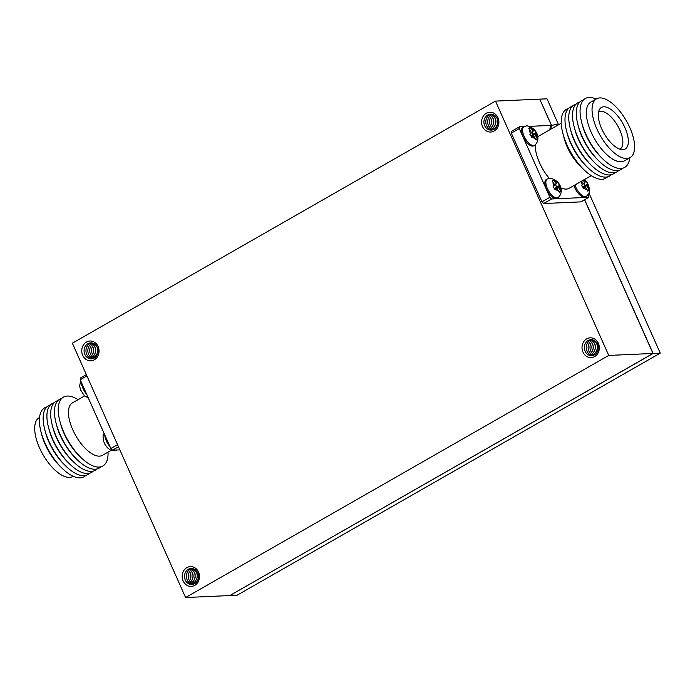<?xml version="1.0" encoding="UTF-8"?>
<svg xmlns="http://www.w3.org/2000/svg" width="695" height="695" viewBox="0 0 695 695"><rect width="100%" height="100%" fill="white"/><g stroke="black" fill="none" stroke-linecap="round" stroke-linejoin="round"><path stroke-width="1.04" d="M588.152 340.524A8.001 6.993 87.5 0 1 597.561 344.129A8.001 6.993 87.5 0 1 594.529 354.85A8.001 6.993 87.5 0 1 585.12 351.244A8.001 6.993 87.5 0 1 588.152 340.524M592.635 355.562A8.001 6.993 87.5 0 1 586.363 349.055A8.001 6.993 87.5 0 1 590.029 340.446A8.001 6.993 87.5 0 1 591.932 339.725M593.565 355.301A8.001 6.993 87.5 0 1 588.161 348.43A8.001 6.993 87.5 0 1 591.914 340.359A8.001 6.993 87.5 0 1 592.878 339.907M594.486 354.876A8.001 6.993 87.5 0 1 589.994 347.778A8.001 6.993 87.5 0 1 593.791 340.281A8.001 6.993 87.5 0 1 593.834 340.255M586.728 338.847A9.912 8.661 87.5 0 1 598.386 343.304A9.912 8.661 87.5 0 1 594.625 356.587A9.912 8.661 87.5 0 1 582.975 352.13A9.912 8.661 87.5 0 1 586.728 338.847M487.725 114.962A8.001 6.993 87.5 0 1 497.134 118.558A8.001 6.993 87.5 0 1 494.102 129.279A8.001 6.993 87.5 0 1 484.684 125.682A8.001 6.993 87.5 0 1 487.725 114.962M492.199 129.991A8.001 6.993 87.5 0 1 485.927 123.484A8.001 6.993 87.5 0 1 489.601 114.875A8.001 6.993 87.5 0 1 491.495 114.162M493.129 129.73A8.001 6.993 87.5 0 1 487.734 122.859A8.001 6.993 87.5 0 1 491.478 114.788A8.001 6.993 87.5 0 1 492.451 114.336M494.058 129.305A8.001 6.993 87.5 0 1 489.567 122.207A8.001 6.993 87.5 0 1 493.363 114.71A8.001 6.993 87.5 0 1 493.407 114.684M486.3 113.276A9.912 8.661 87.5 0 1 497.959 117.733A9.912 8.661 87.5 0 1 494.197 131.016A9.912 8.661 87.5 0 1 482.539 126.56A9.912 8.661 87.5 0 1 486.3 113.276M188.31 569.292A8.001 6.993 87.5 0 1 197.719 572.897A8.001 6.993 87.5 0 1 194.687 583.618A8.001 6.993 87.5 0 1 185.27 580.012A8.001 6.993 87.5 0 1 188.31 569.292M192.784 584.33A8.001 6.993 87.5 0 1 186.521 577.823A8.001 6.993 87.5 0 1 190.187 569.214A8.001 6.993 87.5 0 1 192.081 568.493M193.723 584.069A8.001 6.993 87.5 0 1 188.319 577.197A8.001 6.993 87.5 0 1 192.072 569.127A8.001 6.993 87.5 0 1 193.036 568.675M194.643 583.635A8.001 6.993 87.5 0 1 190.152 576.546A8.001 6.993 87.5 0 1 193.948 569.04A8.001 6.993 87.5 0 1 193.992 569.023M186.886 567.615A9.912 8.661 87.5 0 1 198.544 572.072A9.912 8.661 87.5 0 1 194.782 585.355A9.912 8.661 87.5 0 1 183.124 580.898A9.912 8.661 87.5 0 1 186.886 567.615M87.883 343.721A8.001 6.993 87.5 0 1 97.291 347.326A8.001 6.993 87.5 0 1 94.251 358.047A8.001 6.993 87.5 0 1 84.842 354.441A8.001 6.993 87.5 0 1 87.883 343.721M92.357 358.759A8.001 6.993 87.5 0 1 86.084 352.252A8.001 6.993 87.5 0 1 89.759 343.643A8.001 6.993 87.5 0 1 91.653 342.922M93.286 358.498A8.001 6.993 87.5 0 1 87.891 351.627A8.001 6.993 87.5 0 1 91.636 343.556A8.001 6.993 87.5 0 1 92.6 343.104M94.207 358.073A8.001 6.993 87.5 0 1 89.725 350.975A8.001 6.993 87.5 0 1 93.521 343.478A8.001 6.993 87.5 0 1 93.564 343.452M86.458 342.044A9.912 8.661 87.5 0 1 98.117 346.501A9.912 8.661 87.5 0 1 94.355 359.784A9.912 8.661 87.5 0 1 82.696 355.327A9.912 8.661 87.5 0 1 86.458 342.044M539.772 99.194L551.552 125.369M558.563 124.744L547.017 98.812L539.867 99.133M584.66 199.726L653.1 353.46L229.941 595.502M589.091 193.314L660.25 353.138L653.1 353.46M660.25 353.138L237.108 595.233L229.958 595.554M495.5 101.105L608.733 355.432L185.591 597.526L72.358 343.2L495.5 101.105L539.746 99.142L551.43 125.378M584.556 199.786L652.979 353.46L229.837 595.554L185.591 597.526M652.979 353.46L608.733 355.432M97.76 353.269A8.001 6.993 87.5 0 1 97.526 347.917M96.918 355.345A8.001 6.993 87.5 0 1 96.492 345.919M96.032 356.587A8.001 6.993 87.5 0 1 95.502 344.763M95.128 357.447A8.001 6.993 87.5 0 1 94.529 343.982M198.197 578.839A8.001 6.993 87.5 0 1 197.953 573.479M197.345 580.916A8.001 6.993 87.5 0 1 196.928 571.49M196.459 582.158A8.001 6.993 87.5 0 1 195.929 570.334M195.556 583.018A8.001 6.993 87.5 0 1 194.956 569.553M497.611 124.501A8.001 6.993 87.5 0 1 497.368 119.149M496.76 126.577A8.001 6.993 87.5 0 1 496.343 117.151M495.874 127.819A8.001 6.993 87.5 0 1 495.344 115.996M494.97 128.688A8.001 6.993 87.5 0 1 494.371 115.214M598.039 350.072A8.001 6.993 87.5 0 1 597.804 344.72M597.187 352.148A8.001 6.993 87.5 0 1 596.77 342.722M596.301 353.39A8.001 6.993 87.5 0 1 595.78 341.566M595.398 354.25A8.001 6.993 87.5 0 1 594.798 340.785M581.637 181.134L583.279 183.715L581.585 185.365L583.687 188.658L585.459 187.111L587.874 191.203L589.16 189.961L586.789 185.834L588.152 184.375L586.05 181.082L584.617 182.438L583.209 180.24M554.454 180.995L553.437 179.805L552.143 181.039L554.853 184.974L553.151 186.625L555.262 189.926L557.025 188.38L559.449 192.463L560.735 191.229L558.354 187.103L559.727 185.643L557.625 182.342L556.182 183.706L554.454 180.995A5.63 2.493 60.2 0 1 557.242 182.689M531.128 128.592L530.103 127.402L528.817 128.636L531.519 132.571L529.825 134.222L531.927 137.514L533.699 135.968L536.114 140.06L537.4 138.826L535.028 134.7L536.392 133.24L534.29 129.939L532.856 131.303L531.128 128.592A5.63 2.493 60.2 0 1 533.908 130.286M534.629 145.246C540.658 140.868 538.547 128.297 526.819 125.76L522.961 127.15A10.746 4.769 60.2 0 0 523.587 137.792A10.746 4.769 60.2 0 0 532.578 146.106A10.746 4.769 60.2 0 0 533.63 145.811L534.629 145.246A10.746 4.769 -119.8 0 1 533.578 145.533A10.746 4.769 -119.8 0 1 524.586 137.219A10.746 4.769 -119.8 0 1 523.952 126.586L519.46 126.794L519.295 128.558L549.901 197.293L551.595 198.97L588.891 197.311L588.526 194.365M555.913 198.509A10.746 4.769 60.2 0 0 556.964 198.214L557.963 197.649A10.746 4.769 -119.8 0 1 556.904 197.945A10.746 4.769 -119.8 0 1 547.912 189.622A10.746 4.769 -119.8 0 1 547.286 178.989L546.287 179.553A10.746 4.769 60.2 0 0 546.922 190.195A10.746 4.769 60.2 0 0 555.913 198.509M573.957 185.53A10.746 4.769 60.2 0 0 584.339 197.25A10.746 4.769 60.2 0 0 585.39 196.954L586.389 196.381A10.746 4.769 -119.8 0 1 585.338 196.676A10.746 4.769 -119.8 0 1 574.956 184.957M615.11 172.551A39.667 17.592 -119.8 0 1 609.489 174.966A39.667 17.592 -119.8 0 1 591.037 164.984A39.667 17.592 -119.8 0 1 570.334 128.784A39.667 17.592 -119.8 0 1 576.007 104.207M611.339 174.706A39.667 17.592 -119.8 0 1 605.719 177.121A39.667 17.592 -119.8 0 1 587.275 167.139A39.667 17.592 -119.8 0 1 566.564 130.947A39.667 17.592 -119.8 0 1 572.237 106.361M607.569 176.86A39.667 17.592 -119.8 0 1 601.948 179.284A39.667 17.592 -119.8 0 1 583.505 169.293A39.667 17.592 -119.8 0 1 562.794 133.101A39.667 17.592 -119.8 0 1 568.475 108.516M560.665 187.78A30.198 13.387 60.2 0 0 566.216 189.092A30.198 13.387 60.2 0 0 569.17 188.267L591.236 175.644M598.569 111.991A21.415 9.495 -119.8 0 1 598.664 111.93A21.415 9.495 -119.8 0 1 600.862 111.296A21.415 9.495 -119.8 0 1 618.837 127.976A21.415 9.495 -119.8 0 1 619.931 149.104A21.415 9.495 -119.8 0 1 619.827 149.156M622.85 149.642A23.934 10.607 -119.8 0 1 622.555 149.651A23.934 10.607 -119.8 0 1 604.103 133.483A23.934 10.607 -119.8 0 1 599.524 109.393A23.934 10.607 -119.8 0 1 603.781 106.795A23.934 10.607 -119.8 0 1 624.935 127.698A23.934 10.607 -119.8 0 1 622.85 149.642M599.828 97.917A33.846 15.003 -119.8 0 1 628.141 124.101A33.846 15.003 -119.8 0 1 630.122 157.6A33.846 15.003 -119.8 0 1 626.803 158.521A33.846 15.003 -119.8 0 1 598.491 132.337A33.846 15.003 -119.8 0 1 596.51 98.838A33.846 15.003 -119.8 0 1 599.828 97.917M630.122 157.6L624.423 160.858A33.846 15.003 -119.8 0 1 621.104 161.779A33.846 15.003 -119.8 0 1 592.783 135.595A33.846 15.003 -119.8 0 1 590.802 102.104L596.51 98.838M629.748 157.808A39.667 17.592 -119.8 0 1 620.791 168.503A39.667 17.592 -119.8 0 1 602.348 158.521A39.667 17.592 -119.8 0 1 581.637 122.32A39.667 17.592 -119.8 0 1 589.169 97.474A39.667 17.592 -119.8 0 1 596.128 99.055M622.642 168.233A39.667 17.592 -119.8 0 1 617.021 170.657A39.667 17.592 -119.8 0 1 598.577 160.675A39.667 17.592 -119.8 0 1 577.866 124.475A39.667 17.592 -119.8 0 1 583.539 99.898M618.871 170.388A39.667 17.592 -119.8 0 1 613.251 172.812A39.667 17.592 -119.8 0 1 594.807 162.83A39.667 17.592 -119.8 0 1 574.096 126.629A39.667 17.592 -119.8 0 1 579.778 102.052M561.239 123.215L539.181 135.838A30.198 13.387 60.2 0 0 537.748 136.976M535.211 144.873A30.198 13.387 60.2 0 0 549.215 178.276M552.36 125.335L529.911 126.334M550.97 129.088A10.746 4.769 -119.8 0 1 552.377 125.317L551.387 125.891A10.746 4.769 60.2 0 0 549.98 129.661M519.46 126.794L511.503 131.355L511.329 133.11L541.935 201.845L543.629 203.531L580.924 201.871L588.891 197.311M551.595 198.97L543.629 203.531M549.901 197.293L541.935 201.845M519.295 128.558L511.329 133.11M594.807 162.83L593.2 161.223A35.506 15.742 -119.8 0 1 574.669 128.827L574.096 126.629M598.577 160.675L596.97 159.068A35.506 15.742 -119.8 0 1 578.431 126.672L577.866 124.475M602.348 158.521L600.741 156.914A35.506 15.742 -119.8 0 1 582.202 124.518L581.637 122.32M583.505 169.293L579.847 165.653A30.198 13.387 -119.8 0 1 564.088 138.097L562.794 133.101M587.275 167.139L585.668 165.54A35.506 15.742 -119.8 0 1 567.129 133.145L566.564 130.947M591.037 164.984L589.43 163.386A35.506 15.742 -119.8 0 1 570.899 130.981L570.334 128.784M528.886 128.714L530.103 127.402M532.092 136.194L531.745 135.638L533.334 134.118L532.144 132.258L530.511 133.709M530.554 133.779L532.856 131.303M532.144 132.258L534.29 129.939M533.334 134.118L536.392 133.24M531.745 135.638L535.028 134.7M535.776 139.295L537.4 138.826M531.215 136.316L533.699 135.968M529.929 134.37L531.519 132.571M552.221 181.117L553.437 179.805M555.427 188.597L555.079 188.05L556.66 186.521L555.479 184.662L553.837 186.112M553.889 186.182L556.182 183.706M555.479 184.662L557.625 182.342M556.66 186.521L559.727 185.643M555.079 188.05L558.354 187.103M559.11 191.698L560.735 191.229M554.549 188.719L557.025 188.38M553.255 186.773L554.853 184.974M583.852 187.329L583.505 186.781L585.094 185.261L583.904 183.402L582.271 184.853M582.314 184.922L584.617 182.438M583.904 183.402L586.05 181.082M585.094 185.261L588.152 184.375M583.505 186.781L586.789 185.834M587.536 190.43L589.16 189.961M582.975 187.45L585.459 187.111M581.689 185.504L583.279 183.715M61.707 398.461A39.667 17.592 60.2 0 0 56.034 423.038L56.599 425.236A35.506 15.742 60.2 0 0 75.13 457.631L76.737 459.239A39.667 17.592 60.2 0 0 95.189 469.221A39.667 17.592 60.2 0 0 100.81 466.797M57.937 400.615A39.667 17.592 60.2 0 0 52.264 425.192A39.667 17.592 60.2 0 0 72.975 461.393A39.667 17.592 60.2 0 0 91.419 471.375A39.667 17.592 60.2 0 0 97.039 468.951M56.034 423.038A39.667 17.592 60.2 0 0 76.737 459.239M78.04 399.677A39.667 17.592 60.2 0 0 67.328 396.037A39.667 17.592 60.2 0 0 59.796 420.883L60.369 423.081A35.506 15.742 60.2 0 0 78.9 455.477L80.507 457.075A39.667 17.592 60.2 0 0 98.951 467.066A39.667 17.592 60.2 0 0 108.038 452.097M59.796 420.883A39.667 17.592 60.2 0 0 80.507 457.075M84.642 395.898L72.428 402.883A30.198 13.387 60.2 0 0 74.2 432.777A30.198 13.387 60.2 0 0 99.463 456.137A30.198 13.387 60.2 0 0 102.426 455.312L111.139 450.325M39.528 417.504L39.155 417.721A33.846 15.003 60.2 0 0 41.135 451.22A33.846 15.003 60.2 0 0 69.457 477.404A33.846 15.003 60.2 0 0 72.775 476.483L73.149 476.266M46.635 407.079A39.667 17.592 60.2 0 0 40.962 431.665L41.752 434.731A33.846 15.003 60.2 0 0 59.423 465.615L61.673 467.857A39.667 17.592 60.2 0 0 80.116 477.847A39.667 17.592 60.2 0 0 85.737 475.423M40.962 431.665A39.667 17.592 60.2 0 0 61.673 467.857M50.405 404.924A39.667 17.592 60.2 0 0 44.723 429.51L45.297 431.708A35.506 15.742 60.2 0 0 63.827 464.104L65.434 465.702A39.667 17.592 60.2 0 0 83.878 475.684A39.667 17.592 60.2 0 0 89.507 473.269M44.723 429.51A39.667 17.592 60.2 0 0 65.434 465.702M54.175 402.77A39.667 17.592 60.2 0 0 48.494 427.347L49.058 429.545A35.506 15.742 60.2 0 0 67.597 461.94L69.205 463.548A39.667 17.592 60.2 0 0 87.648 473.53A39.667 17.592 60.2 0 0 93.269 471.114M48.494 427.347A39.667 17.592 60.2 0 0 69.205 463.548M52.264 425.192L52.829 427.39A35.506 15.742 60.2 0 0 71.368 459.786L72.975 461.393M119.844 449.856L112.529 450.178L110.826 448.501L80.229 379.765L80.394 378.011L86.336 374.605M112.529 450.178L118.471 446.781M110.826 448.501L117.533 444.67M80.229 379.765L86.927 375.934M585.668 181.43A5.63 2.493 60.2 0 0 583.731 179.936M588.517 188.545A5.63 2.493 60.2 0 0 587.84 184.827M560.083 189.804A5.63 2.493 60.2 0 0 559.414 186.086M536.757 137.401A5.63 2.493 60.2 0 0 536.08 133.683M584.399 188.128A5.63 2.493 60.2 0 0 587.188 189.813M555.965 189.388A5.63 2.493 60.2 0 0 558.754 191.082M532.639 136.984A5.63 2.493 60.2 0 0 535.419 138.679M581.524 181.204A5.63 2.493 60.2 0 0 582.228 184.722M553.124 182.272A5.63 2.493 60.2 0 0 553.793 185.991M529.79 129.869A5.63 2.493 60.2 0 0 530.467 133.588M81.48 382.58A10.746 4.769 60.2 0 0 86.701 394.317M104.806 434.983A10.746 4.769 60.2 0 0 110.036 446.72M114.536 450.091A10.746 4.769 60.2 0 0 115.848 450.291A10.746 4.769 60.2 0 0 116.899 449.995L116.925 449.986M558.146 124.987L555.244 124.492L552.377 125.317M586.389 196.381L589.056 193.41L589.681 189.448L587.64 183.228L584.634 179.423M557.963 197.649C563.993 193.271 561.881 180.7 550.153 178.163L547.286 178.989M80.75 380.947L79.595 385.864L80.559 389.86L84.208 395.481L88.404 398.131M104.085 433.35L103.06 435.904L103.312 440.5L104.971 444.487L107.543 447.884L110.045 449.813L114.032 450.82L116.899 449.995"/></g></svg>
